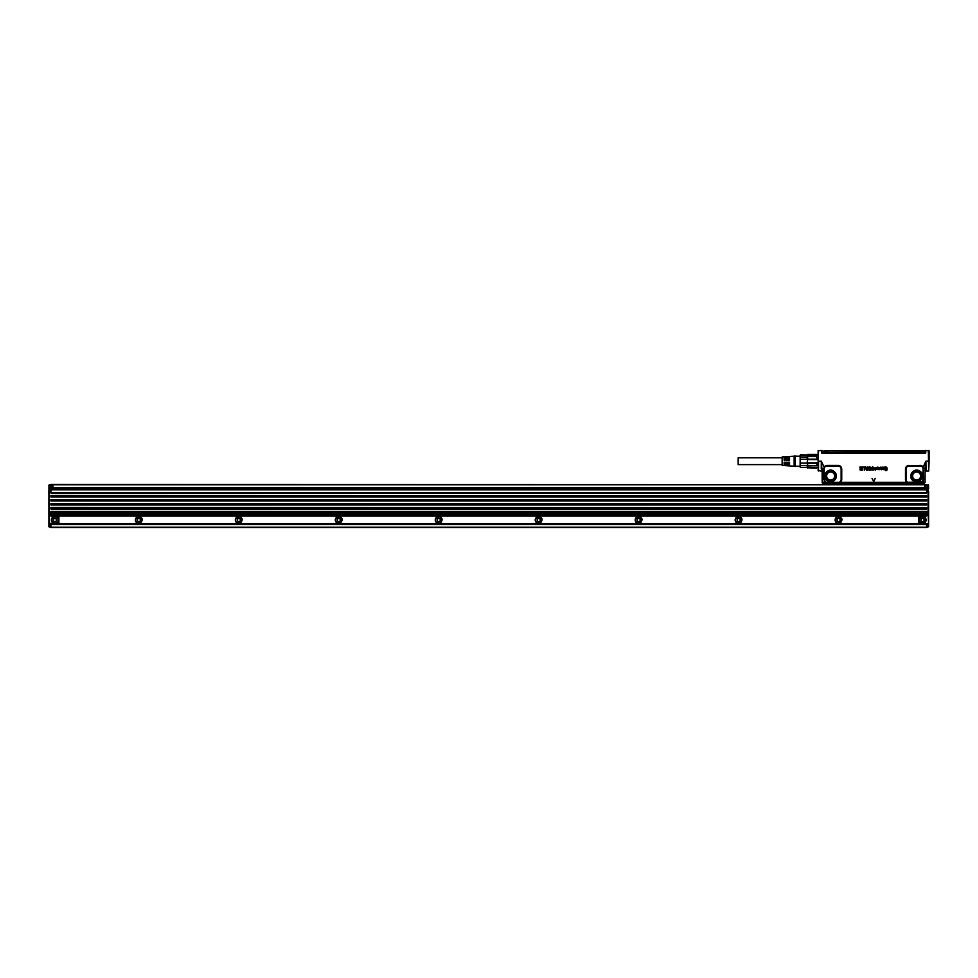 <?xml version="1.0" encoding="UTF-8"?>
<svg xmlns="http://www.w3.org/2000/svg" width="978" height="978" viewBox="0 0 978 978"><rect width="100%" height="100%" fill="white"/><g stroke="black" fill="none" stroke-linecap="round" stroke-linejoin="round"><path stroke-width="1.47" d="M818.134 450.797L821.459 450.516L818.134 450.675L818.134 467.802M818.329 450.516L818.134 470.601L818.134 467.508L807.645 467.839L816.642 468.01M822.046 450.516L822.522 453.376L924.711 453.376A1.064 1.064 0 0 0 925.775 452.337L925.188 450.516L924.797 453.01L822.522 453.01M821.263 468.719L821.324 461.213L824.099 467.056L824.271 481.702A3.619 3.619 0 0 0 824.906 482.35L840.383 482.337A3.619 3.619 0 0 0 841.74 479.501L841.74 469.012A3.619 3.619 0 0 0 838.134 465.394L827.131 465.394A3.619 3.619 0 0 0 824.099 467.056L824.136 479.501M925.102 472.007L925.054 482.447L924.968 468.621L925.909 461.213L923.146 467.056L923.538 468.621L924.968 468.621L925.102 472.007L926.105 471.005L928.697 471.005L929.1 461.213L925.909 461.213L926.105 471.005M872.046 478.376L873.733 481.555L872.034 478.376M875.212 478.376L873.733 481.555L875.2 478.376M887.18 468.12L885.982 466.922L885.004 467.203L885.982 466.934L887.18 468.12M886.948 468.01L885.921 467.227L886.96 468.01M885.017 467.973L885.921 467.227L885.004 467.973A10 10 0 0 0 885.017 467.973A10 10 0 0 1 885.004 467.985L885.701 468.67L885.017 467.985M885.982 470.748L887.229 469.782L885.701 468.658L887.229 469.782L885.982 470.76L884.894 469.672L885.982 470.76M885.114 469.77L885.982 470.455L886.863 469.66L884.662 467.985L886.875 469.66L885.982 470.455L885.114 469.77M884.65 467.985L885.004 467.203L884.65 467.985M882.339 469.379L881.52 469.77L880.652 468.67L881.52 469.77L882.339 469.354M880.652 467.142L880.652 468.67L880.652 467.142M881.068 467.142L881.166 469.244L881.068 467.142M882.119 469.11L881.178 469.244L882.119 469.11L882.278 467.142L882.119 469.098A2.005 2.005 0 0 0 882.107 469.11L882.119 469.098M882.694 467.142L882.792 469.244L882.694 467.142M883.733 469.11L883.733 469.098A2.005 2.005 0 0 0 883.733 469.11A2.005 2.005 0 0 1 883.745 469.11L883.904 468.45A2.005 2.005 0 0 0 883.904 468.413L884.026 467.019L883.904 468.413M883.733 469.098L883.892 468.45A1.993 1.993 0 0 0 883.892 468.413M884.259 467.142L884.136 469.733L884.259 467.142M883.635 469.648L882.388 469.379L883.635 469.648M878.452 467.301L880.298 467.704L878.452 467.313M879.393 468.486L880.298 467.704L878.977 468.56A2.005 2.005 0 0 0 878.977 468.56L878.965 468.548A2.005 2.005 0 0 1 878.965 468.548L879.393 468.499M879.112 469.428L879.968 468.841L879.112 469.428M879.1 469.77L880.224 468.988L879.1 469.758L878.11 468.902L879.1 469.77M878.097 467.472L878.097 468.902L878.097 467.472M877.083 468.719L876.386 469.367L877.132 467.142L877.083 468.719M877.437 467.142L877.437 469.562L877.437 467.142M875.53 469.379L875.506 467.472L875.506 469.342M875.506 469.721L875.371 470.369L875.506 469.721M875.176 469.342L875.176 467.606A1.993 1.993 0 0 0 875.176 467.594L875.188 467.594A2.005 2.005 0 0 0 875.188 467.594L875.151 469.379M872.242 469.403L873.268 469.672L872.242 469.416M873.281 469.281L872.669 469.049L873.281 469.281M871.618 467.423L872.669 469.061L871.606 467.411L872.779 466.922L874.136 467.936L872.779 466.922L871.606 467.411M872.767 467.496L873.464 468.034L872.767 467.496M873.88 469.892L872.29 467.631L874.026 469.428L871.875 470.076L873.892 469.905M871.875 470.076L871.679 469.342L871.875 470.076M869.087 469.318L869.748 469.77L869.087 469.318M869.748 469.77L870.567 468.658L869.748 469.77M870.554 468.658L869.76 467.508L868.904 468.156L869.76 467.496L870.554 468.658M868.904 468.169L869.748 466.934L870.823 467.386L869.748 466.922L868.904 468.169M871.264 468.609L870.836 467.374L870.836 469.892L869.711 470.345L871.264 468.609M868.721 469.99L869.711 470.357L868.929 469.244L868.721 469.99M867.474 467.728L867.841 466.983L866.178 467.728L867.474 467.741M867.205 470.21L868.403 467.154L867.217 470.21L866.447 470.21L867.217 470.21M866.435 470.222L865.334 466.983L866.435 470.222M865.921 467.056L866.178 467.741L865.921 467.056M864.968 467.105L862.633 467.105L864.955 467.105L864.418 470.271L864.968 467.105M864.283 467.57L864.283 470.137L864.295 467.57L862.755 467.557L864.295 467.57M862.339 467.105L859.809 467.105L862.327 467.105L862.217 470.284L862.339 467.105M862.217 470.296L859.87 469.843L862.217 470.296M861.642 469.721L860.004 469.721L861.642 469.733L861.667 469.024L861.642 469.733M861.642 468.438L860.127 468.438L861.642 468.438L861.667 467.57L861.642 468.438M822.522 453.376A1.064 1.064 0 0 1 821.459 452.337L821.691 450.516M928.99 450.516L929.1 461.213L929.1 450.821L925.787 450.516M818.537 471.005L818.537 461.213L821.324 461.213L822.131 472.007L821.141 471.005L818.134 470.601M827.131 482.496L839.32 482.692L839.32 483.34L824.271 483.352L824.271 482.35L822.278 482.362L822.278 468.621L824.124 468.694M827.131 482.9L841.924 483.328L841.924 482.325L840.004 481.861A3.007 3.007 0 0 0 841.141 479.501L841.141 469.012A3.007 3.007 0 0 0 838.134 465.993L827.131 465.993A3.007 3.007 0 0 0 824.601 467.374M846.166 484.122L841.924 483.328L907.841 483.34L900.811 483.474L900.836 484.501M909.112 465.993L920.102 465.394A3.619 3.619 0 0 1 923.146 467.056L922.633 467.374A3.007 3.007 0 0 0 920.102 465.993L909.112 465.993A3.007 3.007 0 0 0 906.093 469.012L906.093 479.501A3.007 3.007 0 0 0 907.229 481.861L910.701 483.462L909.418 483.487M928.697 471.005L928.305 450.516M822.082 450.65L821.74 452.337A0.782 0.782 0 0 0 822.522 453.095L924.711 453.095A0.782 0.782 0 0 0 925.494 452.337L925.212 450.516M841.924 483.499L839.393 483.499L839.246 482.288L838.134 482.496M822.131 472.007L822.192 482.814L824.43 483.462L823.268 483.364A1.002 1.002 -135 0 1 822.278 482.362L822.192 482.447M840.004 481.861L839.246 482.288M824.21 468.352L824.136 469.012M826.031 482.288L824.222 480.21M833.427 470.895C827.009 466.971 821.068 477.826 827.84 481.115C834.136 482.411 836.826 479.868 835.897 473.511L833.427 470.895M907.229 481.861L909.112 482.9M907.987 482.288L921.961 481.873L923.55 479.501L923.036 468.352L923.098 479.501M922.633 467.374L923.036 468.352M919.393 470.895C912.975 466.971 907.046 477.826 913.807 481.115C920.237 485.039 926.166 474.183 919.393 470.895M910.701 483.462L924.161 483.499L924.968 482.362L922.963 482.35L923.55 479.501M879.919 467.704L879.246 468.193A2.005 2.005 0 0 1 879.246 468.193A2.005 2.005 0 0 0 879.222 468.205L879.919 467.704A2.005 2.005 0 0 1 879.919 467.692L878.513 467.997A2.005 2.005 0 0 0 878.513 467.985A2.005 2.005 0 0 1 878.513 467.997L879.931 467.692A2.005 2.005 0 0 0 879.931 467.704M867.266 468.315L866.386 468.315L866.814 469.464L867.266 468.315L866.398 468.315L866.826 469.464L867.266 468.315M817.143 454.917L818.134 454.917M800.138 455.308L800.138 467.105L800.371 454.917L817.143 455.125M807.143 454.917L807.143 459.574L817.143 459.574L816.642 456.604L807.645 456.604L807.645 459.171L816.642 459.171M816.642 456.604L817.143 459.574M807.645 459.171L807.143 462.839L817.143 462.839L817.143 465.662L816.642 463.242L807.645 463.242L807.645 465.809L816.642 465.809M807.645 463.242L807.143 467.288L817.143 467.508M925.102 452.398L925.359 450.516M923.965 483.364L907.841 483.499M901.068 484.122L901.533 483.499L900.726 484.208L885.555 484.501M824.747 481.347L824.271 482.35L825.273 481.873M846.398 484.501L845.701 483.499M845.848 483.523L846.031 484.501L846.435 483.474L845.689 483.499M846.508 484.208L861.679 484.501M901.398 483.523L900.726 484.208M922.486 481.347L922.963 481.702A3.619 3.619 0 0 1 922.327 482.35L922.963 483.352M921.961 481.873L920.102 482.9L909.112 482.729M923.024 480.21L923.122 468.694M920.102 482.496L921.203 482.288M807.143 467.288L807.645 468.01M807.645 454.574L816.642 454.574M924.577 452.569L922.78 453.01M924.577 452.508L924.552 451.555L922.78 452.508L822.657 452.569L922.78 452.569M924.149 483.499L925.054 482.447M907.914 483.499L909.32 483.499M807.143 467.362L800.371 467.362L800.371 465.442L807.143 465.442M807.143 456.97L800.371 456.97L800.371 455.051L807.143 455.051M807.143 463.132L800.371 463.132L800.371 459.293L807.143 459.293M822.657 452.569L824.454 452.508L822.657 452.508L823.109 453.01M837.914 483.499L824.43 483.499M924.088 483.487L910.701 483.499M800.371 467.362L807.143 467.508M800.371 463.132L800.371 465.442M800.371 456.97L800.371 459.293M922.767 452.154L918.501 451.555L924.552 452.068M822.657 452.508L827.975 451.812L822.681 451.555L822.657 452.508M924.32 451.824L922.767 451.812M924.552 451.359L917.278 451.017L924.198 451.017M918.318 451.017L823.916 451.017L828.916 451.017L827.975 451.812L828.916 451.017L918.843 451.457M822.694 451.359L823.977 451.029M827.975 452.154L828.733 451.555L827.975 452.056M920.591 451.812L918.672 451.812M832.547 472.496A3.998 3.998 0 0 0 826.63 476.005A3.998 3.998 0 0 0 828.721 479.513A3.998 3.998 0 0 0 834.637 476.005A3.998 3.998 0 0 0 832.547 472.496M918.525 472.496A3.998 3.998 0 0 0 912.608 476.005A3.998 3.998 0 0 0 914.687 479.513A3.998 3.998 0 0 0 920.604 476.005A3.998 3.998 0 0 0 918.525 472.496M918.672 451.408L923.929 451.408M822.938 451.812L828.562 451.408M923.146 451.213L918.794 451.298M827.779 451.213L822.938 451.408M795.151 456.555L795.151 466.506L794.148 466.213L794.148 456.213L795.151 455.907L795.151 456.555M794.148 456.213L789.552 456.494L789.552 460.21L788.549 460.21L788.549 456.567L787.351 456.64L787.351 460.21L786.349 460.21L786.349 456.702L785.151 456.775L785.151 460.21L784.148 460.21L784.148 456.836L782.155 456.958L782.155 465.455L784.148 465.577L784.148 462.215L785.151 462.215L785.151 465.65L786.349 465.724L786.349 462.215L787.351 462.215L787.351 465.785L788.549 465.858L788.549 462.215L789.552 462.215L789.552 465.919L794.148 466.213M782.155 464.611L738.17 464.611L738.17 457.814L782.155 457.814M54.902 518.254L53.399 519.122L53.399 520.858L54.902 521.726L56.394 520.858L56.394 519.122L54.902 518.254M56.382 522.704A3.093 3.093 0 0 0 53.998 517.02A3.093 3.093 0 0 0 52.042 521.188A3.093 3.093 0 0 0 56.382 522.704M53.215 516.922A3.496 3.496 -115.3 0 1 58.13 518.633A3.496 3.496 -115.3 0 1 55.917 523.34A3.496 3.496 -115.3 0 1 53.215 516.922M58.9 516.775L58.9 523.792L49.401 523.792L49.401 514.795L50.905 514.795L50.905 515.993L58.9 516.775M50.905 490.699L49.401 490.699L48.9 523.291L58.9 523.487M50.905 513.988L50.905 512.998L926.606 512.998L926.606 513.988L50.905 513.988L50.905 514.795M50.905 513.792L48.9 513.291L48.9 526.787L48.9 524.489L48.9 526.787L50.905 527.289M48.9 514.795L48.9 513.291M50.905 512.79L48.9 512.79L48.9 490.198M49.401 484.697L50.905 484.697L48.9 485.198L49.096 487.802M48.924 488.853L49.047 485.846M48.9 485.406L48.9 486.188L52.898 485.699L52.898 487.998L50.905 488.034L926.606 487.998L926.606 489.501L50.905 489.501L50.905 488.046M48.912 523.413L48.912 524.611M918.684 524.086L926.606 523.988L926.606 527.484L50.905 527.484L50.905 523.988L58.814 524.086M926.606 513.988L926.606 515.993L52.898 515.993M50.905 512.998L50.905 511.494L926.606 511.494L50.905 511.738M48.912 487.496L52.898 487.606M50.905 489.697L49.096 489.098M50.905 524.99L49.401 524.99M926.606 512.998L926.606 511.738M50.905 526.787L48.9 526.787M49.401 485.699L50.905 485.699M52.898 487.9L49.401 487.9L49.401 486.005L52.898 486.005M50.905 489.196L49.401 489.196L50.905 488.902M137.861 516.641A3.496 3.496 0 0 0 135.649 521.347A3.496 3.496 0 0 0 140.551 523.059C143.399 519.342 142.507 517.203 137.861 516.641M237.825 516.641A3.496 3.496 0 0 0 235.612 521.347A3.496 3.496 0 0 0 240.515 523.059C243.363 519.342 242.471 517.203 237.825 516.641M437.753 516.641A3.496 3.496 0 0 0 435.54 521.347A3.496 3.496 0 0 0 440.442 523.059C443.303 519.342 442.398 517.203 437.753 516.641M637.68 516.641A3.496 3.496 0 0 0 635.468 521.347A3.496 3.496 0 0 0 640.382 523.059C643.231 519.342 642.338 517.203 637.68 516.641M537.717 516.641A3.496 3.496 0 0 0 535.504 521.347A3.496 3.496 0 0 0 540.406 523.059C543.267 519.342 542.362 517.203 537.717 516.641M337.789 516.641A3.496 3.496 0 0 0 335.576 521.347A3.496 3.496 0 0 0 340.478 523.059C343.339 519.342 342.434 517.203 337.789 516.641M737.656 516.641A3.496 3.496 0 0 0 735.444 521.347A3.496 3.496 0 0 0 740.346 523.059C743.194 519.342 742.302 517.203 737.656 516.641M837.62 516.641A3.496 3.496 0 0 0 835.408 521.347A3.496 3.496 0 0 0 840.31 523.059C843.158 519.342 842.266 517.203 837.62 516.641M926.606 489.501L926.606 492.998L50.905 492.998L50.905 489.501M926.606 495.748L50.905 495.504L50.905 496.995L926.606 496.995L926.606 495.748L50.905 495.748M926.606 499.746L50.905 499.501L50.905 500.993L926.606 500.993L926.606 499.746L50.905 499.746M926.606 503.743L50.905 503.499L50.905 504.99L926.606 504.99L926.606 503.743L50.905 503.743M926.606 507.741L50.905 507.496L50.905 508.988L926.606 508.988L926.606 507.741L50.905 507.741M48.9 485.198L50.905 485.198L50.905 484.501L926.606 484.697M928.587 487.521L928.098 485.699L926.606 485.699L928.599 485.406L928.098 484.697L928.098 487.9L924.601 487.9L926.606 488.022M137.385 517.264A3.093 3.093 -115.3 0 1 141.724 518.792A3.093 3.093 -115.3 0 1 139.768 522.961A3.093 3.093 -115.3 0 1 137.385 517.264M237.348 517.264A3.093 3.093 -115.3 0 1 241.688 518.792A3.093 3.093 -115.3 0 1 239.732 522.961A3.093 3.093 -115.3 0 1 237.348 517.264M437.276 517.264A3.093 3.093 -115.3 0 1 441.628 518.792A3.093 3.093 -115.3 0 1 439.66 522.961A3.093 3.093 -115.3 0 1 437.276 517.264M637.216 517.264A3.093 3.093 -115.3 0 1 641.556 518.792A3.093 3.093 -115.3 0 1 639.6 522.961A3.093 3.093 -115.3 0 1 637.216 517.264M537.252 517.264A3.093 3.093 -115.3 0 1 541.592 518.792A3.093 3.093 -115.3 0 1 539.636 522.961A3.093 3.093 -115.3 0 1 537.252 517.264M337.312 517.264A3.093 3.093 -115.3 0 1 341.664 518.792A3.093 3.093 -115.3 0 1 339.696 522.961A3.093 3.093 -115.3 0 1 337.312 517.264M737.18 517.264A3.093 3.093 -115.3 0 1 741.52 518.792A3.093 3.093 -115.3 0 1 739.564 522.961A3.093 3.093 -115.3 0 1 737.18 517.264M837.144 517.264A3.093 3.093 -115.3 0 1 841.483 518.792A3.093 3.093 -115.3 0 1 839.527 522.961A3.093 3.093 -115.3 0 1 837.144 517.264M140.367 519.122L140.367 520.858L138.864 521.726L137.372 520.858L137.372 519.122L138.864 518.254L140.367 519.122M240.331 519.122L240.331 520.858L238.84 521.726L237.336 520.858L237.336 519.122L238.84 518.254L240.331 519.122M440.271 519.122L440.271 520.858L438.767 521.726L437.264 520.858L437.264 519.122L438.767 518.254L440.271 519.122M640.199 519.122L640.199 520.858L638.695 521.726L637.204 520.858L637.204 519.122L638.695 518.254L640.199 519.122M540.235 519.122L540.235 520.858L538.731 521.726L537.228 520.858L537.228 519.122L538.731 518.254L540.235 519.122M340.295 519.122L340.295 520.858L338.804 521.726L337.3 520.858L337.3 519.122L338.804 518.254L340.295 519.122M740.163 519.122L740.163 520.858L738.659 521.726L737.167 520.858L737.167 519.122L738.659 518.254L740.163 519.122M840.126 519.122L840.126 520.858L838.635 521.726L837.131 520.858L837.131 519.122L838.635 518.254L840.126 519.122M926.606 526.787L928.599 526.787L926.606 527.289M928.452 487.753L928.452 489.049M926.606 513.792L928.098 513.792L928.599 512.79L928.599 526.078M928.587 524.611L928.098 526.787L928.452 523.646M926.606 524.99L928.098 524.99L928.599 524.086M928.587 523.413L928.599 514.795M928.599 523.291L928.098 514.795L926.606 514.795M928.599 485.406L928.599 486.188L926.606 485.699M928.599 487.399L928.098 486.005L924.601 486.005L924.601 487.9L928.098 487.9L924.601 487.606M928.599 524.489L926.606 524.685M924.601 515.993L918.599 516.775L918.599 523.487L928.098 523.792L918.599 524.086M926.606 490.198L928.098 490.198L926.606 490.699M928.587 486.078L928.098 484.697M926.606 489.196L928.098 489.196L926.606 489.697M922.596 518.254L921.105 519.122L921.105 520.858L922.596 521.726L924.1 520.858L924.1 519.122L922.596 518.254M924.088 522.704A3.093 3.093 0 0 0 921.704 517.02A3.093 3.093 0 0 0 919.882 521.47A3.093 3.093 0 0 0 924.088 522.704M920.921 516.922A3.496 3.496 -115.3 0 1 925.824 518.633A3.496 3.496 -115.3 0 1 924.283 523.059A3.496 3.496 60.4 0 1 919.528 521.665A3.496 3.496 60.4 0 1 920.921 516.922M928.599 488.205L928.587 488.817M928.599 513.291L928.599 491.2L926.606 491.2M841.924 482.325L906.863 482.337A3.619 3.619 0 0 1 905.494 479.501L905.494 469.012A3.619 3.619 0 0 1 909.112 465.394M928.305 450.675L925.824 450.675L925.775 452.337M822.131 452.655L821.887 450.613L821.459 452.337M905.322 482.325L905.322 483.499M908.146 482.386L907.841 483.34L908.085 482.35M823.684 479.501L823.684 469.012M846.435 483.474L900.811 483.474M824.271 483.352L823.268 483.364M833.403 470.944A5.77 5.77 0 0 0 825.566 473.242A5.77 5.77 0 0 0 834.601 480.198A5.77 5.77 0 0 0 829.906 470.345A5.709 5.709 0 0 0 827.901 481.017A5.709 5.709 0 0 0 836.239 477.056A5.709 5.709 0 0 0 833.366 470.993M885.432 483.462L885.432 484.171L861.801 484.171L861.801 483.462M920.102 482.9L909.418 482.729M919.369 470.944A5.77 5.77 0 0 0 911.533 473.242A5.77 5.77 0 0 0 913.831 481.066A5.77 5.77 0 0 0 921.667 478.768A5.77 5.77 0 0 0 919.369 470.944M837.828 483.487L824.43 483.462M919.344 470.993A5.709 5.709 0 0 0 911.508 473.425A5.709 5.709 0 0 0 914.185 481.176A5.709 5.709 0 0 0 921.692 478.584A5.709 5.709 0 0 0 919.344 470.993M828.134 480.577A5.208 5.208 0 0 1 829.967 470.846A5.208 5.208 0 0 1 835.75 476.971A5.208 5.208 0 0 1 828.134 480.577M914.112 480.577A5.208 5.208 0 0 1 911.961 473.658A5.208 5.208 0 0 1 919.1 471.433A5.208 5.208 0 0 1 921.252 478.352A5.208 5.208 0 0 1 914.112 480.577M824.454 452.508L824.466 451.812M828.5 479.917A4.45 4.45 0 0 1 830.982 471.567A4.45 4.45 0 0 1 834.906 477.276A4.45 4.45 0 0 1 828.5 479.917M914.467 479.917A4.45 4.45 0 0 1 916.948 471.567A4.45 4.45 0 0 1 920.873 477.276A4.45 4.45 0 0 1 914.467 479.917M828.672 479.599A4.108 4.108 0 0 1 830.945 471.909A4.108 4.108 0 0 1 834.564 477.166A4.108 4.108 0 0 1 828.672 479.599M914.638 479.599A4.108 4.108 0 0 1 916.924 471.909A4.108 4.108 0 0 1 920.542 477.166A4.108 4.108 0 0 1 914.638 479.599M918.599 523.695L58.9 523.695M50.905 515.687L926.606 515.687M50.905 514.99L926.606 514.99M50.905 488.205L48.9 488.205M50.905 490.198L48.9 489.697M49.401 490.699L48.9 491.2L50.905 491.2M50.905 524.086L49.401 523.792M50.905 524.685L48.9 524.086M50.905 524.489L926.606 524.489M926.606 527.191L50.905 527.191M926.606 492.753L50.905 492.753M926.606 496.751L50.905 496.751M926.606 500.748L50.905 500.748M926.606 504.746L50.905 504.746M926.606 508.743L50.905 508.743M50.905 484.807L926.606 484.807M52.898 487.704L924.601 487.704M50.905 488.499L926.606 488.499M50.905 489.795L926.606 489.795M928.098 523.792L926.606 524.086M928.098 490.699L928.098 512.79L926.606 512.79M926.606 488.902L928.098 488.902L928.098 488.205L926.606 488.205M807.645 454.415L816.642 454.415M924.296 451.812L923.403 451.213M795.151 466.213L800.138 466.213M795.151 456.213L800.138 456.213M789.552 457.814L788.549 457.814M787.351 457.814L786.349 457.814M785.151 457.814L784.148 457.814M789.552 464.611L788.549 464.611M787.351 464.611L786.349 464.611M785.151 464.611L784.148 464.611M50.905 523.988L926.606 523.988"/></g></svg>
